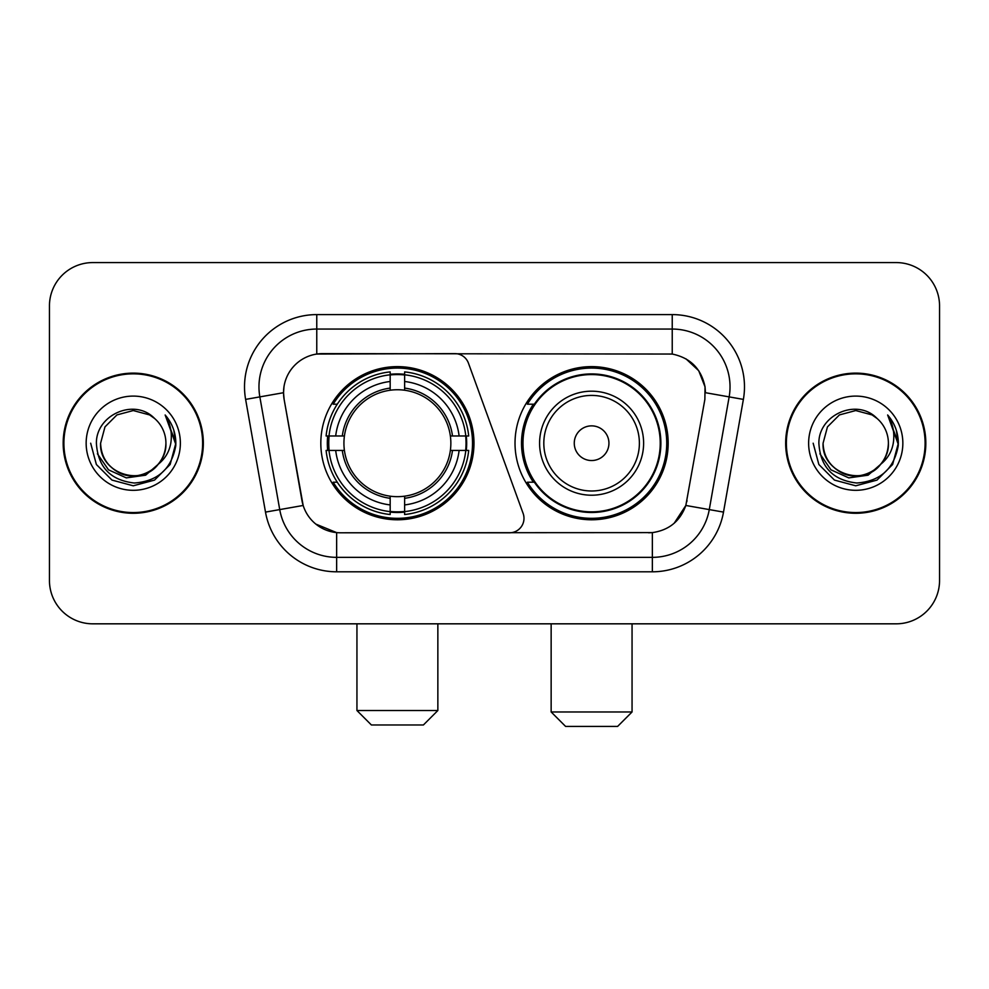 <?xml version="1.0" encoding="UTF-8"?>
<svg xmlns="http://www.w3.org/2000/svg" width="989" height="989" viewBox="0 0 989 989"><rect width="100%" height="100%" fill="white"/><g stroke="black" fill="none" stroke-linecap="round" stroke-linejoin="round"><path stroke-width="1.48" d="M316.764 314.601L316.764 354.05L454.853 353.617A14.452 14.452 0 0 1 468.427 363.124L523.119 513.402A14.452 14.452 0 0 1 509.545 532.787L340.389 532.787A39.016 39.016 0 0 1 301.966 500.558L284.127 399.408L303.166 505.466L279.726 509.595L259.847 396.886A57.795 57.795 0 0 1 316.764 329.053L672.236 329.053A57.795 57.795 0 0 1 729.153 396.886L709.274 509.595A57.795 57.795 0 0 1 652.357 557.351L336.643 557.351A57.795 57.795 0 0 1 279.726 509.595L265.497 512.104L245.618 399.395A72.246 72.246 0 0 1 316.764 314.601L672.236 314.601L672.236 354.05C690.334 357.82 701.263 368.749 705.033 386.847L704.873 399.408L685.834 505.466C680.135 521.178 668.972 530.228 652.357 532.614L340.389 532.787M320.819 443.208A76.586 76.586 0 0 0 397.393 519.781A76.586 76.586 0 0 0 473.978 443.208A76.586 76.586 0 0 0 397.393 366.622A76.586 76.586 0 0 0 320.819 443.208M672.236 354.05L322.55 353.617A39.016 39.016 0 0 0 284.127 399.408L283.534 392.707L259.847 396.886A57.795 57.795 0 0 1 258.97 386.847M327.693 450.428A70.083 70.083 0 0 1 327.693 435.976M533.38 482.212A70.083 70.083 0 0 1 533.38 404.192M668.181 443.208A76.586 76.586 0 0 1 591.607 519.781A76.586 76.586 0 0 1 515.022 443.208A76.586 76.586 0 0 1 591.607 366.622A76.586 76.586 0 0 1 668.181 443.208M63.172 443.208A70.083 70.083 0 0 0 133.255 513.279A70.083 70.083 0 0 0 203.338 443.208A70.083 70.083 0 0 0 133.255 373.125A70.083 70.083 0 0 0 63.172 443.208M785.662 443.208A70.083 70.083 0 0 0 855.745 513.279A70.083 70.083 0 0 0 925.828 443.208A70.083 70.083 0 0 0 855.745 373.125A70.083 70.083 0 0 0 785.662 443.208M283.534 392.633L283.967 386.847M672.236 314.601A72.246 72.246 0 0 1 743.382 399.395L723.503 512.104A72.246 72.246 0 0 1 652.357 571.803L336.643 571.803L336.643 532.614L315.812 524.083M685.97 358.846L698.716 370.702L705.033 386.847L705.466 392.707L743.382 399.395M652.357 571.803L652.357 532.614L648.611 532.787M729.153 396.886L709.274 509.595L685.834 505.466L674.189 523.243M687.034 500.558L686.799 501.782M302.201 501.782L301.966 500.558M939.55 305.935A43.343 43.343 0 0 0 896.207 262.579L92.793 262.579A43.343 43.343 0 0 0 49.45 305.935L49.45 580.481A43.343 43.343 0 0 0 92.793 623.824L896.207 623.824A43.343 43.343 0 0 0 939.55 580.481L939.55 305.935L939.55 580.481M49.45 305.935L49.45 580.481M896.207 262.579L92.793 262.579M92.793 623.824L896.207 623.824M202.621 443.208A69.354 69.354 0 0 0 133.255 373.842A69.354 69.354 0 0 0 63.902 443.208A69.354 69.354 0 0 0 133.255 512.562A69.354 69.354 0 0 0 202.621 443.208M160.366 462.432L145.618 475.19L126.295 477.885L108.518 469.837L97.404 453.79M165.917 443.208C167.03 467.352 137.286 484.523 116.925 471.481C106.491 464.941 101.039 455.521 100.606 443.208L104.982 426.877L116.925 414.923L133.255 410.546L149.586 414.923L154.655 418.532C134.615 397.529 96.032 414.824 96.39 443.208C97.862 467.055 110.496 480.32 134.306 483.015C157.758 481.322 171.579 468.86 175.782 445.656L175.844 443.208C175.721 432.49 172.16 423.082 165.151 414.984C170.479 423.725 172.358 433.133 170.788 443.208C169.255 451.775 165.089 458.76 158.277 464.187A32.662 32.662 0 0 0 165.917 443.208C165.472 455.521 160.033 464.941 149.586 471.481C129.238 484.523 99.493 467.352 100.606 443.208L104.982 426.877L116.925 414.923L133.255 410.546L149.586 414.923L154.655 418.532L149.586 414.923L133.255 410.546L116.925 414.923L104.982 426.877L100.606 443.208C101.039 455.521 106.491 464.941 116.925 471.481C137.286 484.523 167.03 467.352 165.917 443.208A32.662 32.662 0 0 0 154.655 418.532M158.277 464.187C140.945 487.614 98.9 472.631 100.606 443.208M86.154 443.208A47.101 47.101 0 0 0 133.255 490.309A47.101 47.101 0 0 0 180.369 443.208A47.101 47.101 0 0 0 133.255 396.094A47.101 47.101 0 0 0 86.154 443.208M165.151 414.984L175.832 444.444L173.841 430.302L175.832 444.444L173.841 430.302L175.832 444.444L165.472 415.343L175.832 444.444L165.472 415.343L175.844 443.208L170.145 464.496L154.556 480.085L133.255 485.797L111.967 480.085L96.378 464.496L90.667 443.208M165.472 415.343L175.832 444.469M925.098 443.208A69.354 69.354 0 0 0 855.745 373.842A69.354 69.354 0 0 0 786.379 443.208A69.354 69.354 0 0 0 855.745 512.562A69.354 69.354 0 0 0 925.098 443.208M882.843 462.432L868.095 475.19L848.785 477.885L830.995 469.837L819.893 453.79M888.394 443.208C889.507 467.352 859.762 484.523 839.414 471.481C828.967 464.941 823.528 455.521 823.083 443.208L827.459 426.877L839.414 414.923L855.745 410.546L872.075 414.923L877.132 418.532C857.092 397.529 818.509 414.824 818.867 443.208C820.338 467.055 832.985 480.32 856.795 483.015C880.235 481.322 894.056 468.86 898.259 445.656L898.333 443.208C898.21 432.49 894.649 423.082 887.64 414.984C892.968 423.725 894.847 433.133 893.265 443.208C891.744 451.775 887.578 458.76 880.766 464.187A32.662 32.662 0 0 0 888.394 443.208C887.961 455.521 882.509 464.941 872.075 471.481C851.714 484.523 821.97 467.352 823.083 443.208L827.459 426.877L839.414 414.923L855.745 410.546L872.075 414.923L877.132 418.532L872.075 414.923L855.745 410.546L839.414 414.923L827.459 426.877L823.083 443.208C823.528 455.521 828.967 464.941 839.414 471.481C859.762 484.523 889.507 467.352 888.394 443.208A32.662 32.662 0 0 0 877.132 418.532M880.766 464.187C863.434 487.614 821.389 472.631 823.083 443.208M808.631 443.208A47.101 47.101 0 0 0 855.745 490.309A47.101 47.101 0 0 0 902.846 443.208A47.101 47.101 0 0 0 855.745 396.094A47.101 47.101 0 0 0 808.631 443.208M887.64 414.984L898.309 444.444L896.331 430.302L898.309 444.444L896.331 430.302L898.309 444.444L887.961 415.343L898.309 444.444L887.961 415.343L898.333 443.208L892.622 464.496L877.033 480.085L855.745 485.797L834.444 480.085L818.855 464.496L813.156 443.208M887.961 415.343L898.309 444.469M423.403 724.974L371.394 724.974L356.942 710.522L437.855 710.522L423.403 724.974M404.625 511.61L404.625 514.515A71.665 71.665 0 0 0 468.699 450.428L465.794 450.428A68.785 68.785 0 0 1 404.625 511.61L404.625 504.922A62.134 62.134 0 0 0 459.106 450.428L450.366 450.428A53.468 53.468 0 0 0 404.625 390.235L404.625 374.806A68.785 68.785 0 0 1 465.794 435.976L468.699 435.976A71.665 71.665 0 0 0 404.625 371.901L404.625 374.806M329.003 450.428L326.098 450.428A71.665 71.665 0 0 0 390.173 514.515L390.173 511.61A68.785 68.785 0 0 1 329.003 450.428L335.691 450.428A62.134 62.134 0 0 0 390.173 504.922L390.173 496.181A53.468 53.468 0 0 0 450.366 450.428L452.505 450.428A55.582 55.582 0 0 1 404.625 498.308L404.625 504.922M390.173 374.806L390.173 371.901A71.665 71.665 0 0 0 326.098 435.976L329.003 435.976A68.785 68.785 0 0 1 390.173 374.806L390.173 381.494A62.134 62.134 0 0 0 335.691 435.976L344.419 435.976A53.468 53.468 0 0 0 390.173 496.181L390.173 498.308A55.582 55.582 0 0 1 342.293 450.428L335.691 450.428M329.139 450.428A68.637 68.637 0 0 1 329.139 435.976M404.625 374.955A68.637 68.637 0 0 0 390.173 374.955M465.658 435.976A68.637 68.637 0 0 1 465.658 450.428M465.794 435.976L459.106 435.976A62.134 62.134 0 0 0 404.625 381.494M459.106 450.428L465.794 450.428M390.173 504.922L390.173 511.61M450.366 435.976L459.106 435.976M404.625 496.268L404.625 498.308M390.173 496.181A53.468 53.468 0 0 1 344.419 450.428L342.293 450.428M404.625 511.461A68.637 68.637 0 0 1 390.173 511.461M335.691 435.976L329.003 435.976M390.173 390.136L390.173 381.494M404.625 390.235A53.468 53.468 0 0 0 344.419 435.976L342.293 435.976A55.582 55.582 0 0 1 390.173 388.096M404.625 390.136L404.625 388.096A55.582 55.582 0 0 1 452.505 435.976M337.274 404.192L333.182 404.192A75.139 75.139 0 0 1 472.532 443.208A75.139 75.139 0 0 1 333.182 482.212L337.274 482.212M617.606 726.421L565.597 726.421L551.145 711.969L632.058 711.969L617.606 726.421M608.94 443.208A17.345 17.345 0 0 0 591.607 425.863A17.345 17.345 0 0 0 574.263 443.208A17.345 17.345 0 0 0 591.607 460.54A17.345 17.345 0 0 0 608.94 443.208M643.616 443.208A52.021 52.021 0 0 0 591.607 391.187A52.021 52.021 0 0 0 539.586 443.208A52.021 52.021 0 0 0 591.607 495.217A52.021 52.021 0 0 0 643.616 443.208A52.021 52.021 0 0 1 591.607 495.217A52.021 52.021 0 0 1 539.586 443.208M660.232 443.208A68.637 68.637 0 0 0 591.607 374.571A68.637 68.637 0 0 0 522.971 443.208A68.637 68.637 0 0 0 591.607 511.845A68.637 68.637 0 0 0 660.232 443.208M666.734 443.208A75.139 75.139 0 0 1 527.384 482.212L534.344 482.212A69.279 69.279 0 0 0 637.435 495.155A69.279 69.279 0 0 0 637.435 391.248A69.279 69.279 0 0 0 534.344 404.192L527.384 404.192A75.139 75.139 0 0 1 666.734 443.208M336.643 571.803A72.246 72.246 0 0 1 265.497 512.104M245.618 399.395L259.847 396.886M709.274 509.595L723.503 512.104M404.625 496.181A53.468 53.468 0 0 0 450.366 450.428M390.173 512.104A69.279 69.279 0 0 0 404.625 512.104M466.301 450.428A69.279 69.279 0 0 0 466.301 435.976M404.625 374.299A69.279 69.279 0 0 0 390.173 374.299M639.389 443.208A47.781 47.781 0 0 0 591.607 395.415A47.781 47.781 0 0 0 543.814 443.208A47.781 47.781 0 0 0 591.607 490.989A47.781 47.781 0 0 0 639.389 443.208M437.855 623.824L437.855 710.522M356.942 623.824L356.942 710.522M632.058 623.824L632.058 711.969M551.145 623.824L551.145 711.969"/></g></svg>
